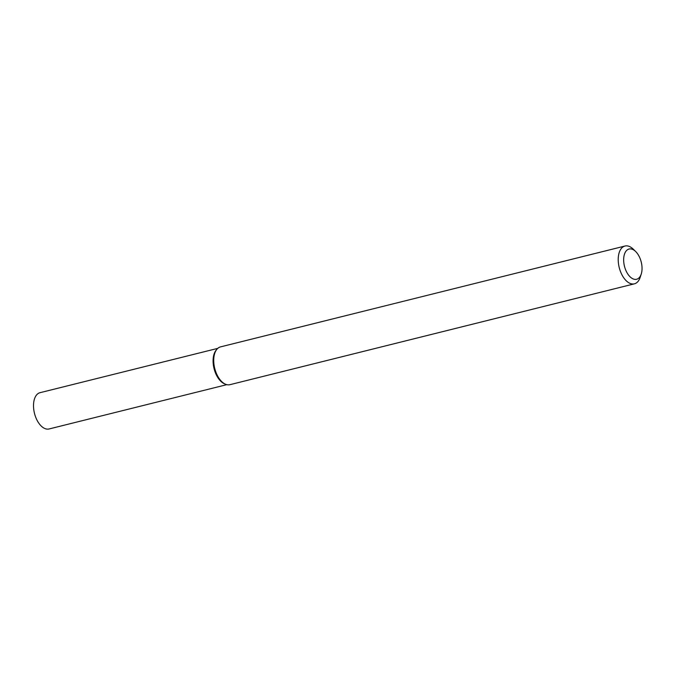 <?xml version="1.0" encoding="UTF-8"?>
<svg xmlns="http://www.w3.org/2000/svg" width="675" height="675" viewBox="0 0 675 675"><rect width="100%" height="100%" fill="white"/><g stroke="black" fill="none" stroke-linecap="round" stroke-linejoin="round"><path stroke-width="1.01" d="M641.25 274.008L640.204 277.256A19.474 10.808 -104 0 1 634.416 283.821L229.922 384.683A19.474 10.808 -104 0 1 225.517 384.227L224.421 383.763A18.698 10.37 -104 0 1 213.325 357.37A18.698 10.37 -104 0 1 216.067 350.283L216.827 349.355A19.474 10.808 -104 0 1 220.497 346.891L624.991 246.029A19.474 10.808 -104 0 1 633.184 249.1L635.631 251.48A15.576 8.64 -104 0 1 641.25 274.008A15.576 8.64 -104 0 1 630.011 276.742A15.576 8.64 -104 0 1 623.852 256.897A15.576 8.64 -104 0 1 635.631 251.48M225.517 384.227A19.474 10.808 -104 0 1 213.967 356.738A19.474 10.808 -104 0 1 216.827 349.355M634.416 283.821A19.474 10.808 -104 0 1 622.485 275.805A19.474 10.808 -104 0 1 618.46 255.876A19.474 10.808 -104 0 1 624.991 246.029M226.8 384.657L49.064 428.971A18.698 10.37 -104 0 1 37.614 421.276A18.698 10.37 -104 0 1 33.75 402.148A18.698 10.37 -104 0 1 40.019 392.69L217.747 348.376M224.961 383.974A18.698 10.37 -104 0 1 213.325 357.37A18.698 10.37 -104 0 1 216.456 349.844"/></g></svg>
